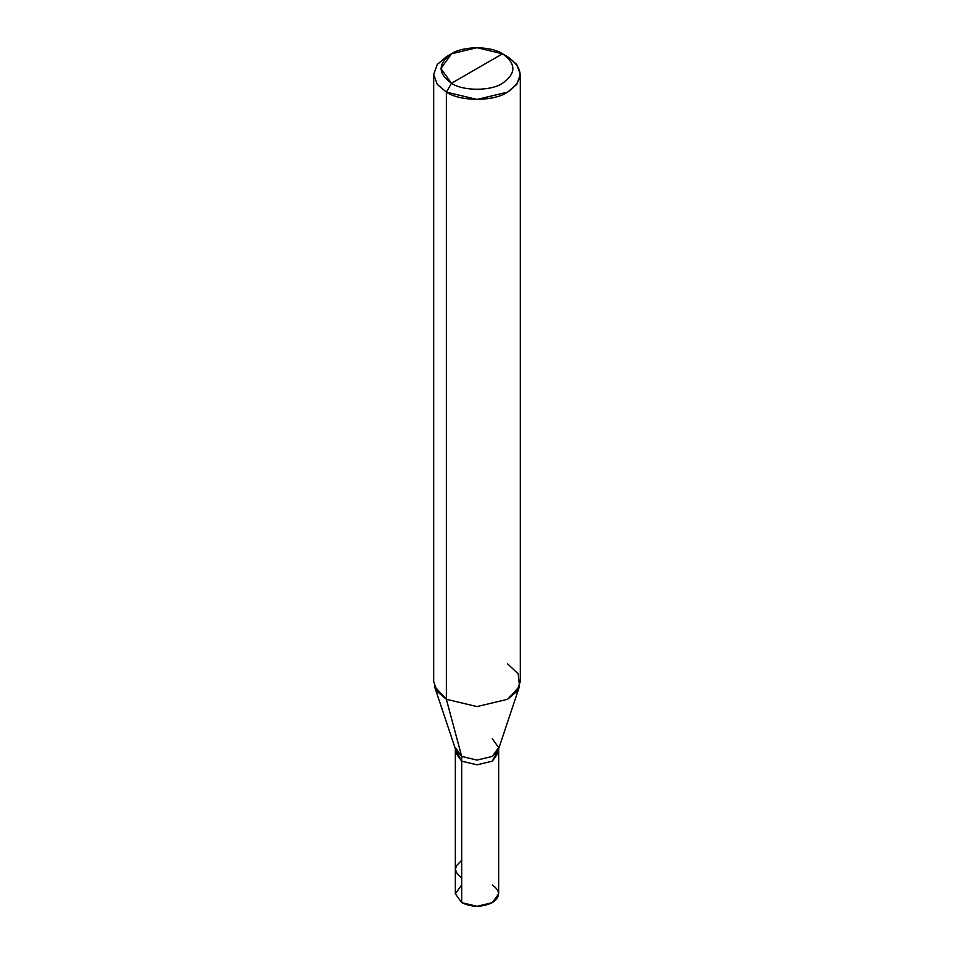 <?xml version="1.0" encoding="UTF-8"?>
<svg xmlns="http://www.w3.org/2000/svg" width="954" height="954" viewBox="0 0 954 954"><rect width="100%" height="100%" fill="white"/><g stroke="black" fill="none" stroke-linecap="round" stroke-linejoin="round"><path stroke-width="1.43" d="M461.688 884.954L455.344 893.791L461.688 902.639L455.344 893.791L455.344 747.59L461.688 756.427L446.365 699.27L477 706.592L507.635 699.27L519.536 686.331L498.262 749.951L492.312 756.427L477 760.088L461.688 756.427L461.688 761.161L455.344 752.324L461.688 761.161L477 764.822L492.312 761.161L498.262 749.951L492.312 761.161L477 764.822L461.688 761.161L461.688 756.427L477 760.088L492.312 756.427L498.656 747.59L498.656 893.791L492.312 902.639L477 906.3L461.688 902.639L461.688 761.161L455.738 749.951L461.688 761.161L477 764.822L492.312 761.161L498.656 752.324L492.312 761.161L477 764.822L461.688 761.161L461.688 902.639C471.896 907.409 482.104 907.409 492.312 902.639C500.576 896.748 500.576 890.845 492.312 884.954M451.481 83.272C437.707 73.458 437.707 63.632 451.481 53.806C462.964 45.852 491.036 45.852 502.519 53.806L451.481 83.272C462.964 91.226 491.036 91.226 502.519 83.272C516.293 73.458 516.293 63.632 502.519 53.806L507.635 56.751C524.151 68.545 524.151 80.327 507.635 92.121C493.85 101.661 460.15 101.661 446.365 92.121L477 99.443L507.635 92.121L516.758 84.369L520.312 74.436L516.758 64.502L507.635 56.751L502.519 53.806C516.293 63.632 516.293 73.458 502.519 83.272C491.036 91.226 462.964 91.226 451.481 83.272L502.519 53.806L477 47.7L451.481 53.806L440.903 68.545L451.481 83.272L446.365 92.121L451.481 83.272M498.656 747.59L492.312 738.742M519.536 686.331L518.177 673.822L507.635 663.901M520.312 74.436L520.312 681.585L516.758 691.519L507.635 699.27L477 706.592L446.365 699.27L446.365 92.121L446.365 699.27L461.688 756.427L455.738 749.951L434.464 686.331L446.365 699.27L437.242 691.519L433.688 681.585L433.688 74.436L437.242 84.369L446.365 92.121L437.242 84.369L433.688 74.436L437.242 64.502L446.365 56.751L437.242 64.502L433.688 74.436M461.688 878.133L456.751 872.982L455.344 869.213L456.727 865.457L461.688 860.269M507.635 56.751L502.519 53.806M446.365 56.751L451.481 53.806"/></g></svg>
